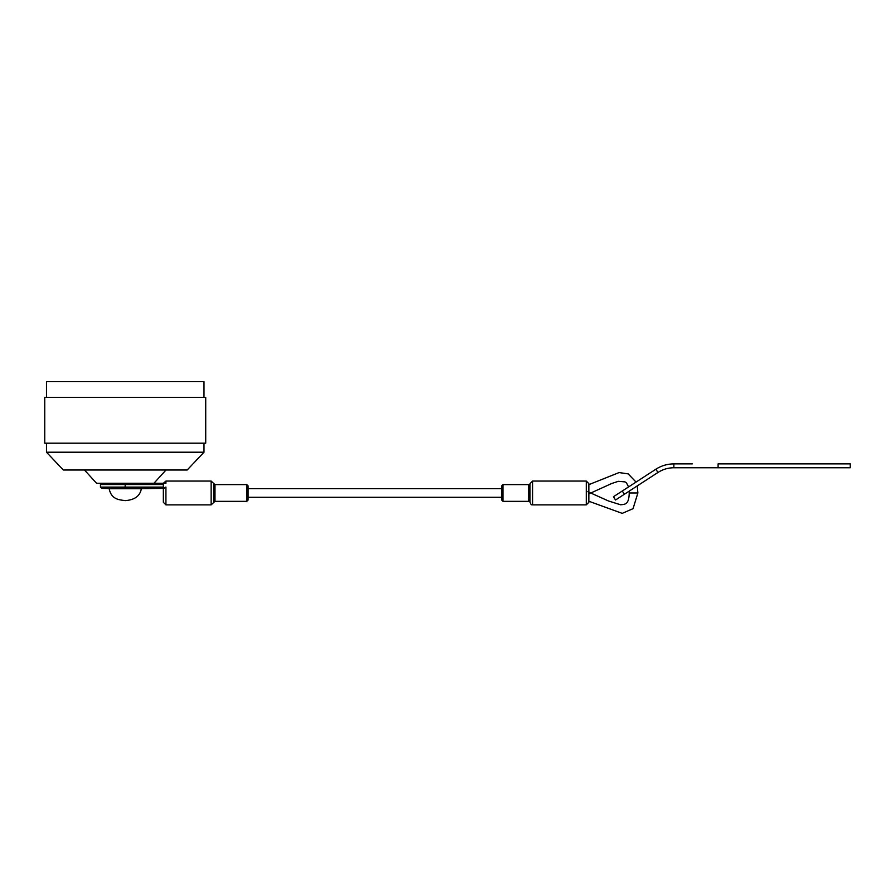 <?xml version="1.0" encoding="UTF-8"?>
<svg xmlns="http://www.w3.org/2000/svg" width="895" height="895" viewBox="0 0 895 895"><rect width="100%" height="100%" fill="white"/><g stroke="black" fill="none" stroke-linecap="round" stroke-linejoin="round"><path stroke-width="1.34" d="M203.993 397.346L203.993 381.628L46.484 381.628L46.484 397.346M205.727 397.346L44.75 397.346L44.75 443.193L205.727 443.193L205.727 397.346M203.993 443.193L203.993 452.21L46.484 452.21L46.484 443.193M203.993 452.21L187.189 469.998L63.299 469.998L46.484 452.21M166 469.998L153.962 483.244L96.526 483.244L84.477 469.998M502.956 501.334L528.71 501.334L528.71 484.598L502.956 484.598L502.956 501.334L501.67 500.048L501.67 488.659L248.094 488.659M163.349 483.244L163.349 484.531L125.244 484.531L125.02 483.244L165.922 483.244L165.922 481.051L163.382 483.244M163.349 487.104L163.349 488.032L165.922 487.081L163.785 488.39L125.02 488.39L125.244 484.531L100.453 484.531L100.453 487.104L163.349 487.104L163.349 484.531M133.926 488.748L163.349 488.39L163.349 502.308L165.922 504.881L165.922 487.081M125.02 488.39L101.739 488.39L116.551 488.748M214.979 484.598L214.979 501.334L246.807 501.334L246.807 484.598L214.979 484.598L211.13 481.051L165.922 481.051M246.807 484.598L248.094 485.884L248.094 500.048L246.807 501.334M501.67 500.048L501.67 485.884L502.956 484.598M637.218 485.918L637.878 492.966L633.045 508.673L622.204 513.372L588.854 501.245M588.854 484.654L619.083 472.571L628.156 473.869L636.054 482.069M528.71 484.598L530.008 485.884M532.581 504.881L586.281 504.881L586.281 481.051L532.581 481.051L532.581 504.881C531.608 503.986 531.831 506.548 530.008 502.308L530.008 483.636L530.008 502.308M586.281 481.051L588.854 483.636L588.854 502.308L586.281 504.881M530.008 483.636L532.581 481.051M109.145 488.748L141.332 488.748C140.101 495.942 134.742 499.902 125.244 500.629C118.666 499.723 111.461 499.488 109.145 488.748M622.282 491.008L624.386 494.253L615.547 499.992L613.444 496.747L655.856 469.215C661.349 465.691 667.357 463.912 673.857 463.878L673.857 467.749L850.25 467.749L850.25 463.878L718.103 463.878L718.103 467.749L692.484 467.749M655.856 469.215L657.959 472.459C662.803 469.349 668.106 467.783 673.857 467.749M624.229 489.755L637.721 480.984M692.484 463.878L673.857 463.878M624.386 494.253L657.959 472.459M626.332 493L639.824 484.229M213.692 483.412L213.692 502.52L211.13 504.881L211.13 481.051M637.878 492.966L629.241 492.966C628.939 504.444 625.348 504.344 620.593 504.78L608.421 500.954L587.847 491.702M501.67 497.284L248.094 497.284M211.13 504.881L165.922 504.881M588.854 493.883L611.822 483.457L618.344 481.32L624.967 481.879L626.455 482.864L628.592 486.914M629.196 491.131L629.241 492.966M100.453 484.531L101.739 483.244M100.453 487.104L101.739 488.39M528.71 501.334L530.008 500.048M213.692 502.52L214.979 501.334"/></g></svg>
